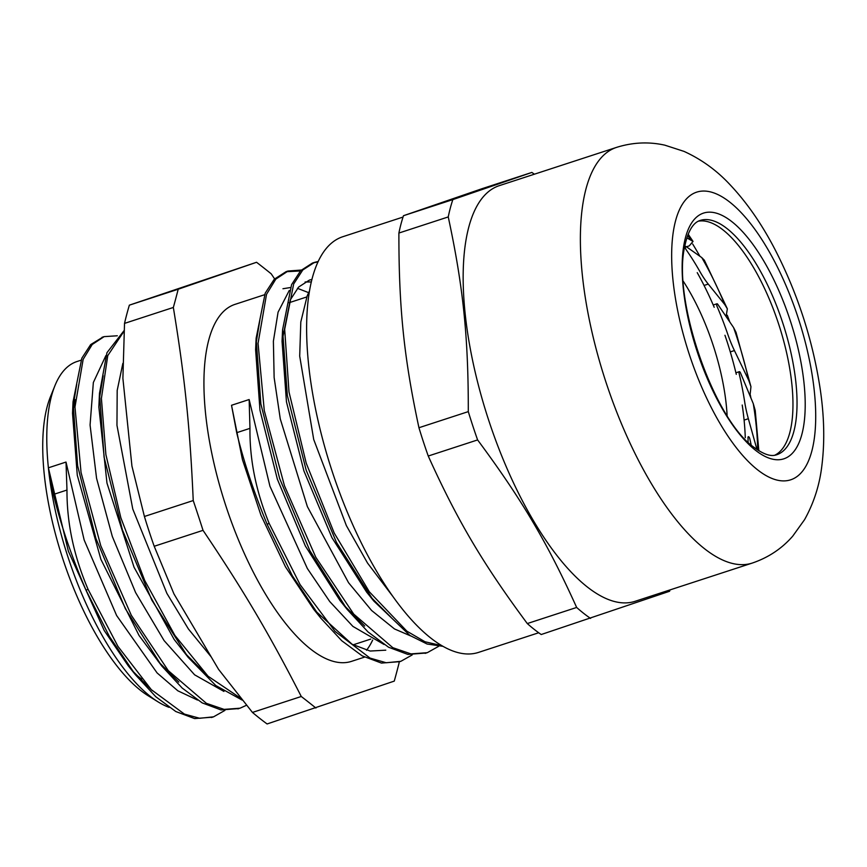 <?xml version="1.0" encoding="UTF-8"?>
<svg xmlns="http://www.w3.org/2000/svg" width="867" height="867" viewBox="0 0 867 867"><rect width="100%" height="100%" fill="white"/><g stroke="black" fill="none" stroke-linecap="round" stroke-linejoin="round"><path stroke-width="1.3" d="M744.092 420.105L748.351 418.707A60.126 22.813 -108.1 0 1 744.666 401.833A158.618 60.191 -108.1 0 0 739.107 373.395A2.005 0.759 -108.1 0 1 739.323 371.672A2.005 0.759 -108.1 0 1 740.526 372.962L753.293 403.719A178.862 67.864 -108.1 0 1 757.682 449.995M748.351 418.707L756.978 449.518M730.285 351.904L734.425 350.55A60.126 22.813 -108.1 0 1 727.803 334.337A158.618 60.191 -108.1 0 0 717.031 306.344A2.005 0.759 -108.1 0 1 716.976 303.775A2.005 0.759 -108.1 0 1 717.789 304.339L733.569 327.531A178.862 67.864 -108.1 0 1 748.795 380.483L750.952 386.682L749.998 395.764M734.425 350.55L748.795 380.483M704.058 285.449L708.252 284.083A60.126 22.813 -108.1 0 1 700.005 271.739A158.618 60.191 -108.1 0 0 686.165 249.739A2.005 0.759 -108.1 0 1 685.418 247.745A2.005 0.759 -108.1 0 1 685.71 246.456A2.005 0.759 -108.1 0 1 686.111 246.553L701.771 257.586A178.862 67.864 -108.1 0 1 724.801 304.61L727.348 308.836L726.091 316.542M708.252 284.083L724.801 304.61M686.436 246.781L689.254 245.86L693.036 241.427L686.87 237.872M751.19 445.009L749.814 438.843A2.005 0.759 -108.1 0 0 748.34 436.697A2.005 0.759 -108.1 0 0 748.004 437.618A158.618 60.191 -108.1 0 1 748.08 442.148M727.348 308.825L704.362 260.241L701.771 257.586M750.952 386.682L736.018 332.31L733.569 327.531M758.842 450.742L755.233 410.503L753.293 403.719M692.657 243.995A191.986 72.85 -108.1 0 1 699.875 256.242M727.272 315.209A191.986 72.85 -108.1 0 1 729.797 321.982M750.356 395.135A191.986 72.85 -108.1 0 1 750.909 397.953M448.25 216.934C463.216 286.728 468.386 336.916 468.299 411.619L418.945 427.724C403.968 357.93 398.798 307.742 398.896 233.039L448.25 216.934A246.401 93.495 71.9 0 1 452.856 199.594L403.502 215.699L482.496 188.54L531.85 172.435L452.856 199.594M527.299 623.557C483.006 563.843 457.473 520.655 428.244 456.031L477.609 439.927C521.891 499.63 547.435 542.829 576.653 607.453L527.299 623.557A246.401 93.495 -108.1 0 0 541.214 634.525L669.573 591.261A246.401 93.495 71.9 0 0 670.018 589.907M576.653 607.453A246.401 93.495 71.9 0 0 590.568 618.42M534.365 174.202A246.401 93.495 71.9 0 0 531.85 172.435M398.896 233.039A246.401 93.495 -108.1 0 1 403.502 215.699M428.244 456.031A246.401 93.495 -108.1 0 1 418.945 427.724M468.299 411.619A246.401 93.495 71.9 0 0 477.609 439.927M538.7 632.758L478.508 652.407A218.636 82.961 -108.1 0 1 430.596 637.906A218.636 82.961 -108.1 0 1 317.073 416.236A218.636 82.961 -108.1 0 1 342.855 236.702L403.047 217.053M698.325 221.204A123.244 46.764 -108.1 0 1 714.907 224.553A123.244 46.764 -108.1 0 1 778.772 324.442A123.244 46.764 -108.1 0 1 786.12 442.766A123.244 46.764 -108.1 0 1 774.697 455.251M752.253 563.073L635.034 601.33A218.636 82.961 -108.1 0 1 587.122 586.829A218.636 82.961 -108.1 0 1 473.61 365.159A218.636 82.961 -108.1 0 1 499.381 185.625L616.6 147.368C632.715 142.329 648.776 141.592 664.794 145.157L683.987 151.378C701.501 159.344 716.922 170.539 730.252 184.942C747.202 202.976 762.266 224.781 775.445 250.357C797.705 293.87 812.574 339.712 820.03 387.896C824.246 415.716 824.864 441.671 821.862 465.742C819.597 485.065 813.831 503.033 804.554 519.669L792.709 536.174C781.85 548.627 768.357 557.6 752.253 563.073A218.636 82.961 -108.1 0 1 704.34 548.583A218.636 82.961 -108.1 0 1 590.828 326.902A218.636 82.961 -108.1 0 1 616.6 147.368M72.817 413.071A172.544 65.469 -108.1 0 1 75.234 399.644M218.592 669.4L173.953 593.906L154.207 546.275A614.465 568.503 71 0 1 144.41 516.483L131.936 466.11L122.897 378.38L124.523 323.391A614.465 287.183 149.4 0 1 129.367 305.151L256.556 262.278L178.201 289.22A1785.381 834.433 149.4 0 1 173.346 307.46C184.877 377.654 190.025 427.648 193.233 500.552A1785.381 1651.83 71 0 1 203.03 530.344C243.584 590.546 269.03 633.571 301.272 696.494L252.449 712.425L218.592 669.4M85.996 590.102L109.383 636.443L135.49 674.829L128.294 665.867L104.192 630.472L68.341 551.119L48.389 467.812L53.429 494.461C60.766 524.752 71.614 556.636 85.996 590.102L88.109 589.408L117.934 646.359L151.291 689.644L184.411 714.094L199.713 718.288L213.575 716.825L224.921 710.398M117.305 335.778L104.138 336.634L92.216 344.492L83.167 359.306L74.974 407.046L81.054 472.526L100.756 545.69L131.318 615.299L168.317 670.679L206.4 703.332L224.098 709.39L240.018 708.209L246.434 705.294M124.014 331.248L107.757 355.611L101.406 398.397L105.893 454.633L120.849 517.751L144.691 580.435L174.874 635.392L208.058 676.217L240.582 698.184M135.49 674.829L155.822 696.765L175.795 711.525L194.598 718.58L212.437 717.182M103.032 337.014L90.656 344.6L81.845 358.169L73.045 401.822L77.618 465.731L95.923 538.418L125.39 608.775L161.836 666.084L182.189 688.062L202.184 702.888L221.02 709.932L238.913 708.556M124.057 330.62L106.955 352.696L99.477 393.38L104.094 457.267L122.388 529.867L151.833 600.148L188.237 657.424L215.775 685.526L242.121 700.07M88.109 589.408C73.847 556.05 66.802 522.931 66.976 490.039L66.011 462.057L84.153 539.978L116.633 615.548L157.09 672.922L177.822 690.793L197.524 700.07M105.872 355.633L93.343 382.52L90.07 425.036L96.573 478.346L112.298 536.413L135.62 592.605L164.069 640.561L194.609 674.819L223.935 691.422M122.865 363.36L117.186 390.443L116.958 425.307L132.77 509.037L166.876 593.364L188.399 628.965L211.245 656.969M385.782 650.174L370.133 651.041L352.165 644.311L313.702 609.284L285.492 566.877L260.967 515.258L242.424 459.575L231.522 405.279L236.702 432.687C243.66 461.45 253.793 491.947 267.079 524.167L269.193 523.484C255.993 491.351 249.588 459.64 249.967 428.363L249.143 399.535L269.93 486.214L307.352 568.503L329.742 601.546L352.891 626.397L384.048 644.484M442.972 646.327L427.084 644.018L409.896 635.446L373.829 601.069L336.429 542.33L306.159 470.142L287.345 395.515L282.577 329.807L291.594 284.614L300.697 270.634L312.423 263.069L318.059 261.877M426.282 652.992L407.858 654.422L388.568 647.226L368.074 631.989L347.212 609.468L309.844 550.664L279.629 478.476L260.848 403.87L256.133 338.217L265.194 293.187L274.265 279.217L285.991 271.718L300.394 270.959M399.687 661.662L381.447 663.082L362.189 655.864L341.728 640.724L320.898 618.247L292.342 575.786L267.112 524.242M441.845 645.677L424.982 641.753L406.851 631.143L369.309 591.76L334.207 533.032L306.214 463.162L288.993 391.938L284.679 329.297L293.675 283.975L302.8 269.962L314.537 262.376L318.254 261.444M438.659 646.316L427.279 652.688L410.947 653.891L392.805 647.682L353.736 614.118L315.783 557.232L284.452 485.737L264.272 410.6L258.063 343.343L266.527 294.314L275.836 279.098L288.104 271.024L301.272 270.06M412.204 654.932L400.836 661.315L386.205 662.756L370.036 658.086L335.063 631.404L300.058 584.575L269.193 523.473M390.984 617.282L370.166 596.398M373.829 601.069L366.633 592.107L331.942 537.67L303.894 470.868L286.468 401.898L282.046 341.273L290.315 299.841L298.66 287.031L309.4 280.095L311.979 279.402M364.693 626.039L343.56 604.819M347.212 609.468L340.016 600.528L305.368 546.026L277.364 479.234L259.981 410.286L255.613 349.715L256.133 338.217M255.938 344.199L259.883 319.912M282.956 288.744L290.358 287.541M297.468 288.321L308.609 292.645M311.361 281.948L305.13 281.981M289.253 290.488L278.079 312.153L273.387 341.175L274.135 377.546L280.279 418.945L307.352 506.566L348.567 582.743L371.607 610.487L394.507 628.954L410.535 635.869M309.584 290.716L307.221 295.755L300.806 321.971L299.7 356.109L313.713 439.482L346.377 525.619L367.532 563.051L392.697 596.247M231.522 405.279L249.143 399.535M169.087 707.353A182.449 69.23 -108.1 0 1 158.217 701.967A182.449 69.23 -108.1 0 1 48.389 467.812L66.011 462.057M205.197 673.41L184.584 652.764M188.237 657.424L174.169 639.478L134.038 567.213L106.966 483.049L98.86 407.002L99.477 393.38M99.293 399.351L103.162 375.671M178.797 682.091L158.184 661.423M161.836 666.084L139.056 635.511L100.886 559.334L77.271 475.181L72.525 413.321L73.045 401.822M72.861 407.815L76.697 384.352M152.278 690.652L131.827 670.158M372.658 640.084A187.76 71.246 -108.1 0 1 366.524 650.272M364.508 657.121L351.525 661.358A187.76 71.246 -108.1 0 1 304.761 644.159A187.76 71.246 -108.1 0 1 211.7 452.867A187.76 71.246 -108.1 0 1 235.033 304.36L264.511 294.747M48.389 467.812A182.449 69.23 -108.1 0 1 54.968 385.587A182.449 69.23 -108.1 0 1 76.979 361.528L80.956 360.228M54.968 385.587L50.481 396.674A172.425 65.426 71.9 0 0 44.25 474.368A172.425 65.426 71.9 0 0 148.051 695.67L158.217 701.967M141.722 679.121A157.512 59.769 -108.1 0 1 134.537 673.291M154.207 546.275L203.03 530.344M193.233 500.552L144.41 516.483M252.449 712.425A614.465 281.32 -5.9 0 0 267.09 723.967L394.268 681.104A1785.381 834.433 -30.6 0 0 399.113 662.865L399.069 661.835M124.523 323.391L173.346 307.46M178.201 289.22L129.367 305.151M274.601 278.871L271.198 273.82A1785.381 817.397 174.1 0 0 256.556 262.278M301.272 696.494A1785.381 817.397 -5.9 0 1 315.913 708.036M683.294 281.276A122.149 46.352 -108.1 0 1 724.953 394.42A122.149 46.352 -108.1 0 1 727.12 415.596M736.278 374.327A160.027 60.723 71.9 0 0 724.953 335.269M714.202 307.276A160.027 60.723 71.9 0 0 697.231 272.65M745.273 437.705A160.027 60.723 71.9 0 0 742.217 405.041M687.683 235.488A178.862 67.864 -108.1 0 1 690.468 239.52M700.124 220.456A123.244 46.764 -108.1 0 1 782.825 323.12A123.244 46.764 -108.1 0 1 776.594 454.796C773.602 455.728 767.544 457.353 753.856 447.209C713.974 419.671 672.109 299.158 684.724 246.575C689.254 224.13 697.599 221.291 700.124 220.456M755.428 450.211A129.259 49.051 71.9 0 0 790.043 319.945A129.259 49.051 71.9 0 0 685.494 237.525A129.259 49.051 71.9 0 0 755.428 450.211M757.433 469.708A151.302 57.406 -108.1 0 1 675.577 220.76A151.302 57.406 -108.1 0 1 797.954 317.235A151.302 57.406 -108.1 0 1 757.433 469.708M66.976 490.039L53.429 494.461M249.967 428.363L236.702 432.687M182.59 608.515L200.689 639.12M126.398 412.334L130.278 450.016M684.681 246.792L685.71 246.456M713.227 305L716.976 303.775M735.91 372.788L739.323 371.672M688.181 234.198L693.036 241.427M306.734 296.969L289.101 302.724M370.74 639.087L353.118 644.842M211.461 717.518L213.575 716.825M237.894 708.892L239.064 708.512M102.013 337.317L104.138 336.624M314.537 262.376L312.423 263.069M288.093 271.003L285.98 271.696M426.542 652.916L425.155 653.371M400.836 661.304L398.712 661.998M282.046 341.273L282.577 329.807M313.702 609.284L320.898 618.247"/></g></svg>
